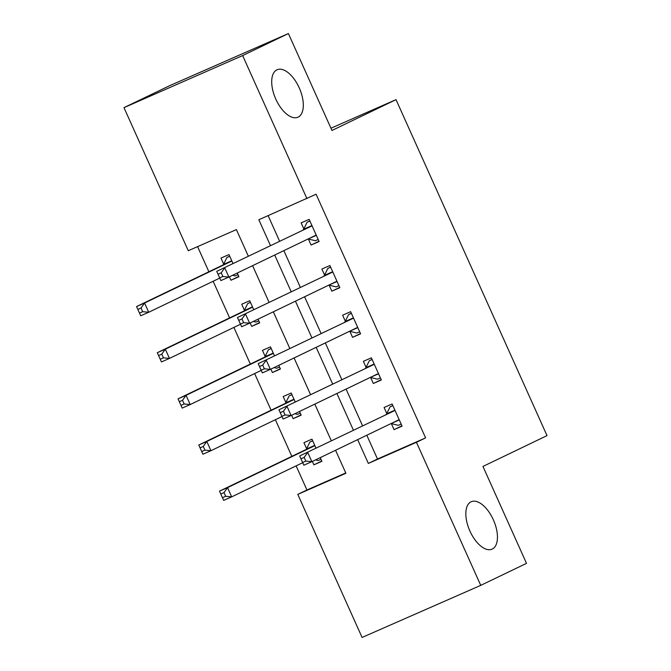 <?xml version="1.0" encoding="UTF-8"?>
<svg xmlns="http://www.w3.org/2000/svg" width="671" height="671" viewBox="0 0 671 671"><rect width="100%" height="100%" fill="white"/><g stroke="black" fill="none" stroke-linecap="round" stroke-linejoin="round"><path stroke-width="1.01" d="M298.125 117.106A25.909 12.992 -113.7 0 1 297.924 117.199A25.909 12.992 -113.7 0 1 275.706 98.905A25.909 12.992 -113.7 0 1 276.888 69.851A25.909 12.992 -113.7 0 1 277.098 69.75A25.909 12.992 -113.7 0 1 299.316 88.044A25.909 12.992 -113.7 0 1 298.125 117.106M492.262 549.071A25.909 12.992 -113.7 0 1 492.053 549.163A25.909 12.992 -113.7 0 1 469.834 530.87A25.909 12.992 -113.7 0 1 471.025 501.816A25.909 12.992 -113.7 0 1 471.227 501.715A25.909 12.992 -113.7 0 1 493.445 520.008A25.909 12.992 -113.7 0 1 492.262 549.071M248.329 256.154L236.385 229.599L188.283 250.711L123.984 107.645L169.746 85.636L288.404 33.55L331.96 130.468L396.024 99.644L547.016 435.622L482.952 466.437L526.509 563.355L480.746 585.364L362.088 637.45L297.798 494.384L345.9 473.273L335.559 450.266M296.112 465.867L306.949 489.981L297.798 494.384M197.584 246.634L208.874 271.755M213.143 281.266L229.616 317.911M233.885 327.414L250.35 364.059M254.628 373.562L271.092 410.207M275.37 419.719L291.835 456.355M306.949 489.981L345.758 472.946M312.35 461.43L313.885 464.835L321.904 461.312L320.243 457.63M315.974 448.127L311.948 439.161L303.929 442.684L306.63 448.689M291.617 415.282L293.143 418.687L301.162 415.164L299.501 411.482M295.232 401.979L291.206 393.013L283.187 396.536L285.888 402.541M270.874 369.134L272.401 372.539L280.419 369.016L278.767 365.334M274.489 355.823L270.463 346.865L262.445 350.379L265.146 356.393M250.132 322.977L251.659 326.383L259.677 322.868L258.025 319.186M253.747 309.675L249.721 300.717L241.703 304.231L244.403 310.237M229.39 276.829L230.916 280.235L238.935 276.712L237.282 273.03M233.013 263.527L228.979 254.561L220.969 258.083L223.661 264.089M366.811 435.236L377.496 459.014L425.607 437.903L316.091 194.229L258.838 219.744L270.421 245.527M268.132 215.659L279.572 241.124M283.85 250.635L300.314 287.272M304.592 296.783L321.057 333.42M325.326 342.931L341.799 379.576M346.068 389.079L362.541 425.724M391.361 423.636L394.053 429.641L402.072 426.127L392.116 403.976L384.097 407.49L386.798 413.495M370.618 377.488L373.319 383.493L381.338 379.979L371.382 357.819L363.363 361.342L366.056 367.347M349.876 331.34L352.577 337.345L360.595 333.822L350.639 311.671L342.621 315.194L345.322 321.199M329.134 285.192L331.835 291.197L339.853 287.674L329.897 265.523L321.879 269.046L324.579 275.051M308.392 239.035L311.092 245.041L319.111 241.526L309.155 219.375L301.136 222.889L303.837 228.895M396.024 99.644L330.946 128.211M288.404 33.55L242.642 55.567L306.941 198.633M123.984 107.645L242.642 55.567M425.607 437.903L416.448 442.298L480.746 585.364M357.66 439.631L368.345 463.418L416.448 442.298M274.699 255.03L291.164 291.675M295.441 301.187L311.906 337.823M316.175 347.335L332.648 383.98M336.917 393.483L353.391 430.128M331.289 440.755L314.816 404.118M310.547 394.607L294.083 357.97M289.805 348.459L273.34 311.814M269.063 302.311L252.598 265.666M377.496 459.014L368.345 463.418M401.946 425.85L394.053 429.641M321.778 461.036L313.885 464.835M238.809 276.435L230.916 280.235M259.551 322.592L251.659 326.383M280.293 368.74L272.401 372.539M301.036 414.888L293.143 418.687M381.212 379.694L373.319 383.493M360.47 333.546L352.577 337.345M339.727 287.398L331.835 291.197M318.985 241.25L311.092 245.041M391.059 423.569L398.356 425.33L401.166 424.097M392.82 405.544L390.052 406.869L392.87 405.636M394.103 410.878L299.702 455.953L394.103 410.878A4.051 2.03 66.3 0 0 394.674 410.283L394.816 409.981M304.173 457.404L307.712 452.439L311.864 461.665L303.846 465.188L302.629 462.504L305.833 461.094L304.173 457.404L300.969 458.813L302.629 462.504M399.379 420.121L399.06 420.046A4.051 2.03 66.3 0 0 398.289 420.088A4.051 2.03 66.3 0 0 398.255 420.105L311.864 461.665L305.833 461.094M386.093 414.393A4.051 2.03 66.3 0 0 386.655 413.797L390.052 406.869M299.702 455.953L300.969 458.813M312.652 440.73L309.885 442.063L306.479 448.991A4.051 2.03 -113.7 0 1 305.917 449.587L219.526 491.147L227.544 487.624L231.688 496.859L302.713 462.688M312.694 440.83L309.885 442.063M320.99 459.291L318.18 460.524L315.555 459.887M314.64 445.167L314.498 445.469A4.051 2.03 -113.7 0 1 313.936 446.064L227.544 487.624L224.005 492.598L220.793 494.007L222.453 497.697L225.657 496.288L224.005 492.598M225.657 496.288L231.688 496.859L223.669 500.373L222.453 497.697M220.793 494.007L219.526 491.147M370.317 377.412L377.614 379.182L380.423 377.949M372.086 359.388L369.318 360.721L372.128 359.488M373.37 364.722L278.96 409.805L373.37 364.722A4.051 2.03 66.3 0 0 373.932 364.127L374.074 363.833M283.439 411.256L286.978 406.29L291.122 415.517L283.103 419.04L281.887 416.356L285.091 414.946L283.439 411.256L280.226 412.665L281.887 416.356M378.637 373.965L378.318 373.89A4.051 2.03 66.3 0 0 377.547 373.94A4.051 2.03 66.3 0 0 377.513 373.957L291.122 415.517L285.091 414.946M365.351 368.245A4.051 2.03 66.3 0 0 365.913 367.649L369.318 360.721M278.96 409.805L280.226 412.665M349.574 331.264L356.871 333.034L359.681 331.801M351.344 313.24L348.576 314.573L351.386 313.34M352.627 318.574L258.218 363.657L352.627 318.574A4.051 2.03 66.3 0 0 353.189 317.979L353.34 317.677M262.697 365.108L266.236 360.134L270.379 369.369L262.369 372.883L261.145 370.207L264.357 368.798L262.697 365.108L259.484 366.517L261.145 370.207M357.895 327.817L357.576 327.742A4.051 2.03 66.3 0 0 356.804 327.792A4.051 2.03 66.3 0 0 356.771 327.8L270.379 369.369L264.357 368.798M344.609 322.097A4.051 2.03 66.3 0 0 345.171 321.501L348.576 314.573M258.218 363.657L259.484 366.517M328.84 285.116L336.129 286.886L338.939 285.645M330.602 267.092L327.834 268.425L330.644 267.192M331.885 272.426L237.475 317.509L331.885 272.426A4.051 2.03 66.3 0 0 332.447 271.83L332.598 271.529M241.954 318.96L245.494 313.986L249.646 323.212L241.627 326.735L240.403 324.059L243.615 322.65L241.954 318.96L238.75 320.361L240.403 324.059M337.152 281.669L336.834 281.594A4.051 2.03 66.3 0 0 336.062 281.635L249.646 323.212L243.615 322.65M323.867 275.94A4.051 2.03 66.3 0 0 324.428 275.345L327.834 268.425M237.475 317.509L238.75 320.361M291.91 394.582L289.142 395.915L285.737 402.843A4.051 2.03 -113.7 0 1 285.175 403.439L198.784 444.999L206.802 441.476L210.946 450.711L281.971 416.54M291.952 394.682L289.142 395.915M300.247 413.143L297.438 414.376L294.821 413.739M293.906 399.019L293.755 399.32A4.051 2.03 -113.7 0 1 293.193 399.916L206.802 441.476L203.263 446.45L200.05 447.859L201.711 451.549L204.923 450.14L203.263 446.45M204.923 450.14L210.946 450.711L202.936 454.225L201.711 451.549M200.05 447.859L198.784 444.999M271.168 348.434L268.4 349.767L264.995 356.687A4.051 2.03 -113.7 0 1 264.433 357.282L178.041 398.851L186.06 395.328L190.212 404.554L261.229 370.392M271.21 348.526L268.4 349.767M279.505 366.987L276.695 368.22L274.078 367.591M273.164 352.871L273.013 353.172A4.051 2.03 -113.7 0 1 272.451 353.768L186.06 395.328L182.52 400.293L179.316 401.703L180.969 405.393L184.181 403.992L182.52 400.293M184.181 403.992L190.212 404.554L182.193 408.077L180.969 405.393M179.316 401.703L178.041 398.851M250.426 302.285L247.658 303.611L244.261 310.539A4.051 2.03 -113.7 0 1 243.69 311.134L157.299 352.694L165.318 349.18L169.469 358.406L240.486 324.236M250.468 302.378L247.658 303.611M258.771 320.839L255.953 322.072L253.336 321.443M252.422 306.722L252.271 307.016A4.051 2.03 -113.7 0 1 251.709 307.612L165.318 349.18L161.778 354.145L158.574 355.555L160.235 359.245L163.439 357.836L161.778 354.145M163.439 357.836L169.469 358.406L161.451 361.929L160.235 359.245M158.574 355.555L157.299 352.694M308.098 238.968L315.387 240.73L318.205 239.497M309.859 220.944L307.092 222.269L309.901 221.036M311.143 226.278L216.733 271.352L311.143 226.278A4.051 2.03 66.3 0 0 311.705 225.682L311.856 225.381M221.212 272.803L224.751 267.838L228.903 277.064L220.885 280.587L219.669 277.903L222.873 276.494L221.212 272.803L218.008 274.213L219.669 277.903M316.41 235.521L316.1 235.446A4.051 2.03 66.3 0 0 315.328 235.487A4.051 2.03 66.3 0 0 315.295 235.504L228.903 277.064L222.873 276.494M303.124 229.792A4.051 2.03 66.3 0 0 303.695 229.197L307.092 222.269M216.733 271.352L218.008 274.213M229.683 256.129L226.915 257.463L223.518 264.391A4.051 2.03 -113.7 0 1 222.957 264.986L136.565 306.546L144.575 303.024L148.727 312.258L219.752 278.088M229.734 256.23L226.915 257.463M238.029 274.691L235.219 275.924L232.594 275.286M231.68 260.566L231.537 260.868A4.051 2.03 -113.7 0 1 230.967 261.464L144.575 303.024L141.036 307.997L137.832 309.406L139.493 313.097L142.697 311.688L141.036 307.997M142.697 311.688L148.727 312.258L140.709 315.773L139.493 313.097M137.832 309.406L136.565 306.546M399.06 420.046L391.361 423.426M394.674 410.283L386.655 413.797M306.479 448.991L314.498 445.469M305.917 449.587L313.936 446.064M378.318 373.89L370.618 377.27M373.932 364.127L365.913 367.649M357.576 327.742L349.876 331.122M353.189 317.979L345.171 321.501M336.834 281.594L329.134 284.974M332.447 271.83L324.428 275.345M285.737 402.843L293.755 399.32M285.175 403.439L293.193 399.916M264.995 356.687L273.013 353.172M264.433 357.282L272.451 353.768M244.261 310.539L252.271 307.016M243.69 311.134L251.709 307.612M316.1 235.446L308.392 238.826M311.705 225.682L303.695 229.197M223.518 264.391L231.537 260.868M222.957 264.986L230.967 261.464"/></g></svg>
